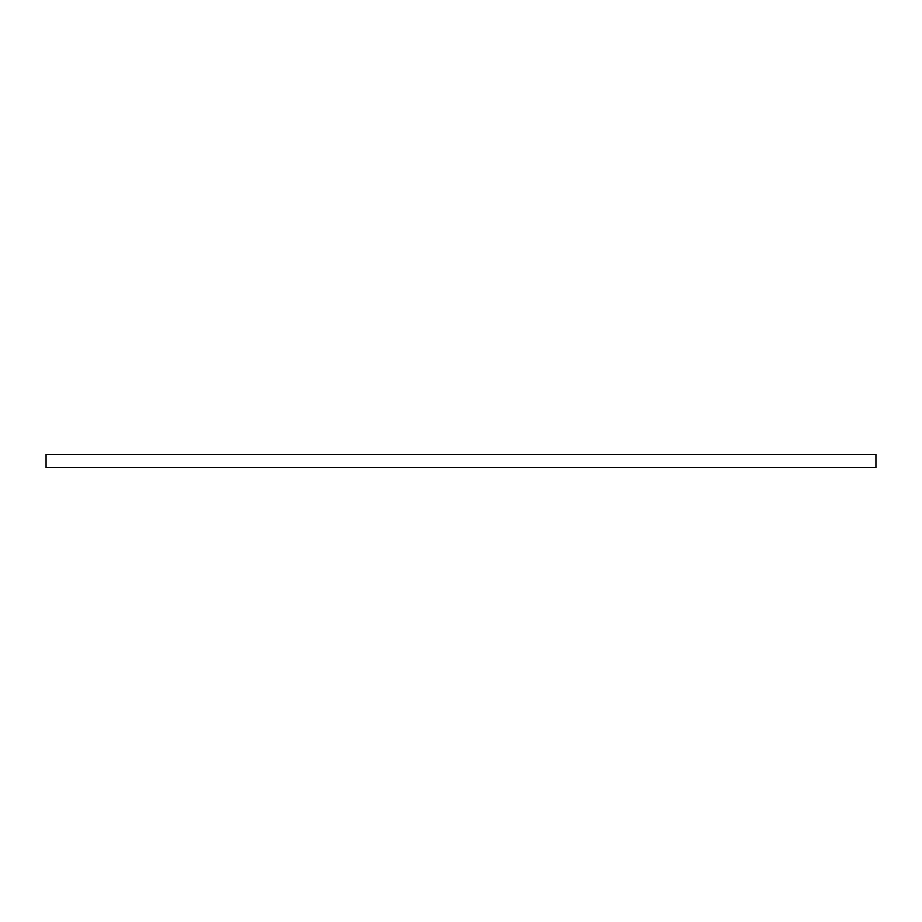 <?xml version="1.0" encoding="UTF-8"?>
<svg xmlns="http://www.w3.org/2000/svg" width="922" height="922" viewBox="0 0 922 922"><rect width="100%" height="100%" fill="white"/><g stroke="black" fill="none" stroke-linecap="round" stroke-linejoin="round"><path stroke-width="1.38" d="M461 467.638L875.9 467.638L875.9 454.362L46.1 454.362L46.1 467.638L461 467.638"/></g></svg>
